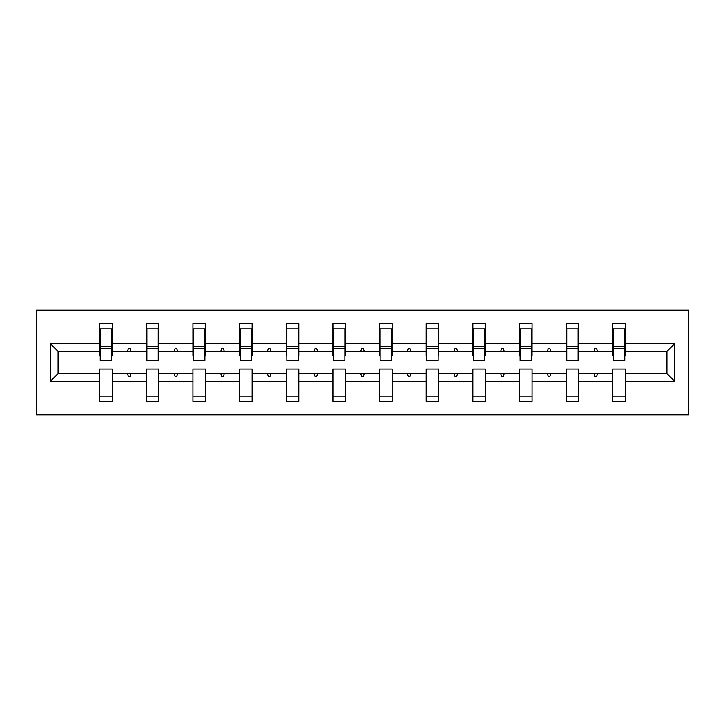 <?xml version="1.0" encoding="UTF-8"?>
<svg xmlns="http://www.w3.org/2000/svg" width="725" height="725" viewBox="0 0 725 725"><rect width="100%" height="100%" fill="white"/><g stroke="black" fill="none" stroke-linecap="round" stroke-linejoin="round"><path stroke-width="1.09" d="M36.25 414.836L688.75 414.836L688.75 310.164L36.25 310.164L36.25 414.836M674.694 381.341L666.918 373.565L666.918 351.435L674.694 343.659L674.694 381.341L625.358 381.341L625.358 369.079L612.797 369.079L612.797 373.565L578.704 373.565L578.704 369.079L566.143 369.079L566.143 373.565L532.05 373.565L532.05 369.079L519.499 369.079L519.499 373.565L485.406 373.565L485.406 369.079L472.845 369.079L472.845 373.565L438.752 373.565L438.752 369.079L426.191 369.079L426.191 373.565L392.107 373.565L392.107 369.079L379.547 369.079L379.547 373.565L345.453 373.565L345.453 369.079L332.893 369.079L332.893 373.565L298.809 373.565L298.809 369.079L286.248 369.079L286.248 373.565L252.155 373.565L252.155 369.079L239.594 369.079L239.594 373.565L205.501 373.565L205.501 369.079L192.95 369.079L192.95 373.565L158.857 373.565L158.857 369.079L146.296 369.079L146.296 373.565L112.203 373.565L112.203 401.378L99.642 401.378L99.642 373.565L58.082 373.565L50.306 381.341L50.306 343.659L58.082 351.435L58.082 373.565M625.358 381.341L625.358 401.378L612.797 401.378L612.797 373.565M666.918 351.435L625.358 351.435L625.358 323.622L612.797 323.622L612.797 343.659L578.704 343.659L578.704 355.921L578.106 355.921M613.395 355.921L612.797 355.921L612.797 343.659M612.797 381.341L578.704 381.341L578.704 401.378L566.143 401.378L566.143 373.565M578.704 343.659L578.704 323.622L566.143 323.622L566.143 343.659L532.05 343.659L532.05 355.921L531.452 355.921M566.742 355.921L566.143 355.921L566.143 343.659M566.143 381.341L532.05 381.341L532.05 401.378L519.499 401.378L519.499 373.565M532.05 343.659L532.05 323.622L519.499 323.622L519.499 343.659L485.406 343.659L485.406 355.921L484.808 355.921M520.097 355.921L519.499 355.921L519.499 343.659M519.499 381.341L485.406 381.341L485.406 401.378L472.845 401.378L472.845 373.565M485.406 343.659L485.406 323.622L472.845 323.622L472.845 343.659L438.752 343.659L438.752 355.921L438.154 355.921M473.443 355.921L472.845 355.921L472.845 343.659M472.845 381.341L438.752 381.341L438.752 401.378L426.191 401.378L426.191 373.565M438.752 343.659L438.752 323.622L426.191 323.622L426.191 343.659L392.107 343.659L392.107 355.921L391.509 355.921M426.789 355.921L426.191 355.921L426.191 343.659M426.191 381.341L392.107 381.341L392.107 401.378L379.547 401.378L379.547 373.565M392.107 343.659L392.107 323.622L379.547 323.622L379.547 343.659L345.453 343.659L345.453 355.921L344.855 355.921M380.145 355.921L379.547 355.921L379.547 343.659M379.547 381.341L345.453 381.341L345.453 401.378L332.893 401.378L332.893 373.565M345.453 343.659L345.453 323.622L332.893 323.622L332.893 343.659L298.809 343.659L298.809 355.921L298.211 355.921M333.491 355.921L332.893 355.921L332.893 343.659M332.893 381.341L298.809 381.341L298.809 401.378L286.248 401.378L286.248 373.565M298.809 343.659L298.809 323.622L286.248 323.622L286.248 343.659L252.155 343.659L252.155 355.921L251.557 355.921M286.846 355.921L286.248 355.921L286.248 343.659M286.248 381.341L252.155 381.341L252.155 401.378L239.594 401.378L239.594 373.565M252.155 343.659L252.155 323.622L239.594 323.622L239.594 343.659L205.501 343.659L205.501 355.921L204.903 355.921M240.193 355.921L239.594 355.921L239.594 343.659M239.594 381.341L205.501 381.341L205.501 401.378L192.95 401.378L192.95 373.565M205.501 343.659L205.501 323.622L192.95 323.622L192.95 343.659L158.857 343.659L158.857 355.921L158.258 355.921M193.548 355.921L192.95 355.921L192.95 343.659M192.95 381.341L158.857 381.341L158.857 401.378L146.296 401.378L146.296 373.565M158.857 343.659L158.857 323.622L146.296 323.622L146.296 343.659L112.203 343.659L112.203 323.622L99.642 323.622L99.642 343.659L50.306 343.659M146.894 355.921L146.296 355.921L146.296 343.659M112.203 373.565L112.203 369.079L99.642 369.079L99.642 373.565M100.24 355.921L99.642 355.921L99.642 343.659M625.358 351.435L625.358 355.921L624.76 355.921M578.704 381.341L578.704 373.565M532.05 381.341L532.05 373.565M485.406 381.341L485.406 373.565M438.752 381.341L438.752 373.565M392.107 381.341L392.107 373.565M345.453 381.341L345.453 373.565M298.809 381.341L298.809 373.565M252.155 381.341L252.155 373.565M205.501 381.341L205.501 373.565M158.857 381.341L158.857 373.565M674.694 343.659L625.358 343.659M146.296 381.341L112.203 381.341M99.642 381.341L50.306 381.341M593.911 351.435L597.581 351.435L596.494 348.444L594.998 348.444L593.911 351.435L578.704 351.435M612.797 351.435L597.581 351.435M593.911 373.565L594.998 376.556L596.494 376.556L597.581 373.565M547.266 351.435L550.937 351.435L549.849 348.444L548.354 348.444L547.266 351.435L532.05 351.435M566.143 351.435L550.937 351.435M547.266 373.565L548.354 376.556L549.849 376.556L550.937 373.565M500.612 351.435L504.283 351.435L503.195 348.444L501.7 348.444L500.612 351.435L485.406 351.435M519.499 351.435L504.283 351.435M500.612 373.565L501.7 376.556L503.195 376.556L504.283 373.565M453.968 351.435L457.638 351.435L456.551 348.444L455.055 348.444L453.968 351.435L438.752 351.435M472.845 351.435L457.638 351.435M453.968 373.565L455.055 376.556L456.551 376.556L457.638 373.565M407.314 351.435L410.984 351.435L409.897 348.444L408.402 348.444L407.314 351.435L392.107 351.435M426.191 351.435L410.984 351.435M407.314 373.565L408.402 376.556L409.897 376.556L410.984 373.565M360.66 351.435L364.34 351.435L363.243 348.444L361.757 348.444L360.66 351.435L345.453 351.435M379.547 351.435L364.34 351.435M360.66 373.565L361.757 376.556L363.243 376.556L364.34 373.565M314.016 351.435L317.686 351.435L316.598 348.444L315.103 348.444L314.016 351.435L298.809 351.435M332.893 351.435L317.686 351.435M314.016 373.565L315.103 376.556L316.598 376.556L317.686 373.565M267.362 351.435L271.032 351.435L269.945 348.444L268.449 348.444L267.362 351.435L252.155 351.435M286.248 351.435L271.032 351.435M267.362 373.565L268.449 376.556L269.945 376.556L271.032 373.565M220.717 351.435L224.387 351.435L223.3 348.444L221.805 348.444L220.717 351.435L205.501 351.435M239.594 351.435L224.387 351.435M220.717 373.565L221.805 376.556L223.3 376.556L224.387 373.565M174.063 351.435L177.734 351.435L176.646 348.444L175.151 348.444L174.063 351.435L158.857 351.435M192.95 351.435L177.734 351.435M174.063 373.565L175.151 376.556L176.646 376.556L177.734 373.565M127.419 351.435L131.089 351.435L130.002 348.444L128.506 348.444L127.419 351.435L112.203 351.435L112.203 343.659M146.296 351.435L131.089 351.435M127.419 373.565L128.506 376.556L130.002 376.556L131.089 373.565M112.203 351.435L112.203 355.921L111.605 355.921M99.642 351.435L58.082 351.435M666.918 373.565L625.358 373.565M99.642 328.86L100.24 328.86L99.642 328.86M100.24 348.598L100.24 328.86L112.203 328.86L111.605 328.86L111.605 360.561L100.24 360.561L100.24 348.598L111.605 348.598M99.642 396.14L112.203 396.14M146.296 328.86L146.894 328.86L146.296 328.86M146.894 348.598L146.894 328.86L158.857 328.86L158.258 328.86L158.258 360.561L146.894 360.561L146.894 348.598L158.258 348.598M146.296 396.14L158.857 396.14M192.95 328.86L193.548 328.86L192.95 328.86M193.548 348.598L193.548 328.86L205.501 328.86L204.903 328.86L204.903 360.561L193.548 360.561L193.548 348.598L204.903 348.598M192.95 396.14L205.501 396.14M239.594 328.86L240.193 328.86L239.594 328.86M240.193 348.598L240.193 328.86L252.155 328.86L251.557 328.86L251.557 360.561L240.193 360.561L240.193 348.598L251.557 348.598M239.594 396.14L252.155 396.14M286.248 328.86L286.846 328.86L286.248 328.86M286.846 348.598L286.846 328.86L298.809 328.86L298.211 328.86L298.211 360.561L286.846 360.561L286.846 348.598L298.211 348.598M286.248 396.14L298.809 396.14M332.893 328.86L333.491 328.86L332.893 328.86M333.491 348.598L333.491 328.86L345.453 328.86L344.855 328.86L344.855 360.561L333.491 360.561L333.491 348.598L344.855 348.598M332.893 396.14L345.453 396.14M379.547 328.86L380.145 328.86L379.547 328.86M380.145 348.598L380.145 328.86L392.107 328.86L391.509 328.86L391.509 360.561L380.145 360.561L380.145 348.598L391.509 348.598M379.547 396.14L392.107 396.14M426.191 328.86L426.789 328.86L426.191 328.86M426.789 348.598L426.789 328.86L438.752 328.86L438.154 328.86L438.154 360.561L426.789 360.561L426.789 348.598L438.154 348.598M426.191 396.14L438.752 396.14M472.845 328.86L473.443 328.86L472.845 328.86M473.443 348.598L473.443 328.86L485.406 328.86L484.808 328.86L484.808 360.561L473.443 360.561L473.443 348.598L484.808 348.598M472.845 396.14L485.406 396.14M519.499 328.86L520.097 328.86L519.499 328.86M520.097 348.598L520.097 328.86L532.05 328.86L531.452 328.86L531.452 360.561L520.097 360.561L520.097 348.598L531.452 348.598M519.499 396.14L532.05 396.14M566.143 328.86L566.742 328.86L566.143 328.86M566.742 348.598L566.742 328.86L578.704 328.86L578.106 328.86L578.106 360.561L566.742 360.561L566.742 348.598L578.106 348.598M566.143 396.14L578.704 396.14M612.797 328.86L613.395 328.86L612.797 328.86M613.395 348.598L613.395 328.86L625.358 328.86L624.76 328.86L624.76 360.561L613.395 360.561L613.395 348.598L624.76 348.598M612.797 396.14L625.358 396.14M111.605 336.337L112.203 336.337M99.642 336.337L100.24 336.337M100.24 346.804L111.605 346.804M158.258 336.337L158.857 336.337M146.296 336.337L146.894 336.337M146.894 346.804L158.258 346.804M204.903 336.337L205.501 336.337M192.95 336.337L193.548 336.337M193.548 346.804L204.903 346.804M251.557 336.337L252.155 336.337M239.594 336.337L240.193 336.337M240.193 346.804L251.557 346.804M298.211 336.337L298.809 336.337M286.248 336.337L286.846 336.337M286.846 346.804L298.211 346.804M344.855 336.337L345.453 336.337M332.893 336.337L333.491 336.337M333.491 346.804L344.855 346.804M391.509 336.337L392.107 336.337M379.547 336.337L380.145 336.337M380.145 346.804L391.509 346.804M438.154 336.337L438.752 336.337M426.191 336.337L426.789 336.337M426.789 346.804L438.154 346.804M484.808 336.337L485.406 336.337M472.845 336.337L473.443 336.337M473.443 346.804L484.808 346.804M531.452 336.337L532.05 336.337M519.499 336.337L520.097 336.337M520.097 346.804L531.452 346.804M578.106 336.337L578.704 336.337M566.143 336.337L566.742 336.337M566.742 346.804L578.106 346.804M624.76 336.337L625.358 336.337M612.797 336.337L613.395 336.337M613.395 346.804L624.76 346.804M100.24 346.351L111.605 346.351M146.894 346.351L158.258 346.351M193.548 346.351L204.903 346.351M240.193 346.351L251.557 346.351M286.846 346.351L298.211 346.351M333.491 346.351L344.855 346.351M380.145 346.351L391.509 346.351M426.789 346.351L438.154 346.351M473.443 346.351L484.808 346.351M520.097 346.351L531.452 346.351M566.742 346.351L578.106 346.351M613.395 346.351L624.76 346.351"/></g></svg>
